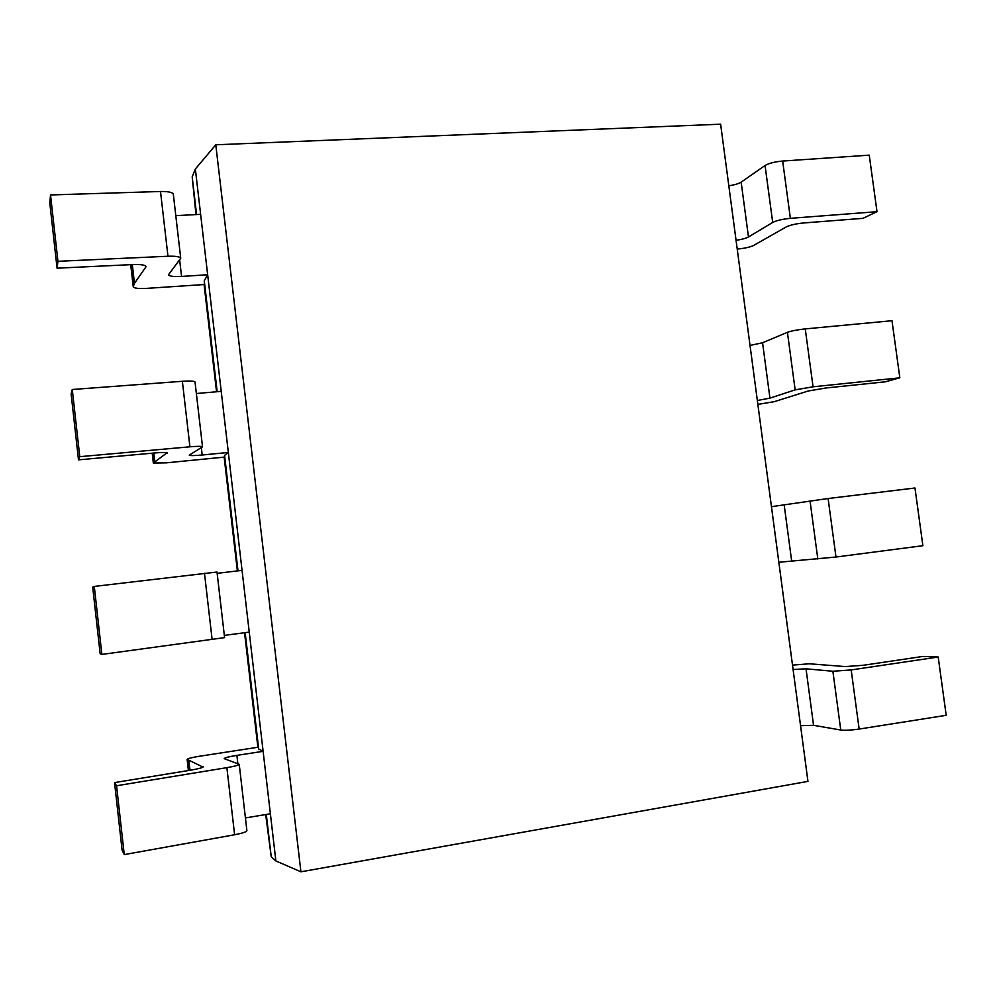 <?xml version="1.0" encoding="UTF-8"?>
<svg xmlns="http://www.w3.org/2000/svg" width="996" height="996" viewBox="0 0 996 996"><rect width="100%" height="100%" fill="white"/><g stroke="black" fill="none" stroke-linecap="round" stroke-linejoin="round"><path stroke-width="1.49" d="M265.695 814.554L271.223 856.734L275.867 860.942L300.916 871.811L807.955 781.387L720.631 124.189L215.783 144.781L195.353 168.996L192.191 176.827L195.963 214.588M257.877 747.261L244.555 632.721M237.372 570.907L224.15 457.127M216.555 391.764L204.093 284.545M217.165 391.714L204.267 280.772L207.654 274.747L181.558 276.44C173.69 276.826 169.332 276.266 168.473 274.759L180.724 258.25C179.99 256.682 175.732 256.009 167.963 256.246L57.942 261.313L50.522 194.942L160.505 191.493C168.274 191.394 172.545 192.29 173.316 194.158L180.724 258.25M204.267 280.772L204.441 284.52L146.375 288.392C138.494 288.79 134.111 288.255 133.24 286.798L134.46 283.35L145.802 267.065L145.677 266.032M57.942 261.313L57.071 268.185L132.966 264.562C140.859 264.326 145.192 264.973 145.964 266.53L145.802 267.065M737.227 249.075C744.174 248.427 749.552 247.269 753.387 245.589L786.205 226.951C790.102 225.059 795.904 223.727 803.61 222.967L862.947 218.348L877.003 211.675L869.247 155.152L782.657 161.041L790.376 218.336C782.495 219.12 776.606 220.477 772.697 222.444L748.469 236.986C746.004 238.318 741.871 239.426 736.056 240.31M790.376 218.336L877.003 211.675M57.071 268.185L49.8 203.047L50.522 194.942M271.223 856.734L266.306 814.442M196.573 214.551L192.191 176.827M237.994 570.833L224.573 455.409L224.498 457.089L166.332 462.841L153.334 463.028L167.054 452.769M203.035 767.082L187.124 759.388C187.746 758.516 192.004 757.446 199.897 756.176L258.225 747.212L258.699 749.042L245.178 632.647M224.573 455.409L228.333 452.445L195.353 168.996M258.699 749.042L263.118 751.32L228.333 452.445L202.188 455.01C194.32 455.72 190.012 455.77 189.24 455.147L202.524 446.831C201.889 446.171 197.681 446.158 189.912 446.806L79.78 456.678L72.272 389.498L182.368 381.281C190.136 380.783 194.357 381.02 195.029 381.991L202.524 446.831M275.867 860.942L263.118 751.32L236.899 755.366C229.018 756.649 224.785 757.732 224.187 758.628L239.227 764.306L246.896 830.689C246.473 831.909 242.377 833.266 234.608 834.76L124.251 854.593L116.557 785.757L226.876 767.655C234.645 766.322 238.754 765.202 239.227 764.306M300.916 871.811L215.783 144.781M245.427 817.928L270.377 813.769M202.972 766.559L203.234 766.796C202.736 767.692 198.54 768.812 190.647 770.169L114.552 782.595L122.085 850.098L124.251 854.593M793.09 669.524L806.025 668.814L832.88 671.254L851.182 669.935L859.15 729.06C851.194 730.193 845.069 730.516 840.761 730.018L813.558 725.312L800.56 725.673M859.15 729.06L946.2 715.315L938.195 657.024L922.931 656.439L863.345 665.266L845.343 666.585L809.175 663.784L792.505 665.129M114.552 782.595L116.557 785.757M851.182 669.935L938.195 657.024M175.806 215.659L200.632 214.339M728.811 185.816C734.612 184.895 738.721 183.675 741.161 182.156L765.053 165.485C768.924 163.257 774.788 161.775 782.657 161.041M196.361 393.52L221.224 391.366M79.78 456.678L78.485 459.853L154.467 452.981C162.348 452.321 166.631 452.321 167.303 452.981L167.104 453.23M757.856 404.376L774.203 401.687L808.266 390.992L825.896 387.992L885.332 381.817L899.836 377.82L891.993 320.724L805.254 328.904L813.06 386.797L795.144 389.872L769.945 398.126L757.346 400.492M813.06 386.797L899.836 377.82M78.485 459.853L71.127 393.943L72.272 389.498M750.025 345.45L762.563 342.749L787.425 332.328C791.422 330.896 797.373 329.751 805.254 328.904M217.153 573.335L242.053 570.347M224.324 635.398L249.237 632.111M224.586 637.627L101.878 654.422L94.284 586.42L217.004 572.028L224.586 637.627M94.284 586.42L92.703 587.105L100.16 653.799L101.878 654.422M771.452 506.678L828.099 498.523L835.98 557.025L778.847 562.267M835.98 557.025L922.894 545.696L914.975 488.003L828.099 498.523M160.505 191.493L167.963 256.246M132.319 264.6L134.46 283.35M132.194 264.6L134.348 283.549M130.775 264.675L133.265 286.549M237.857 763.658L236.899 755.366M226.876 767.655L234.608 834.76M188.929 760.82L189.999 770.269M188.779 760.745L189.875 770.294M187.198 759.5L188.456 770.531M832.88 671.254L840.761 730.018M813.558 725.312L806.025 668.814M181.558 276.44L179.654 259.993M765.053 165.485L772.697 222.444M748.469 236.986L741.161 182.156M202.188 455.01L201.341 447.69M182.368 381.281L189.912 446.806M153.82 453.043L154.766 461.372M153.683 453.055L154.641 461.472M152.264 453.18L153.384 462.903M787.425 332.328L795.144 389.872M769.945 398.126L762.563 342.749M204.491 573.323L212.136 639.631M810.034 500.913L817.828 559.055M791.646 560.897L784.188 504.96M130.713 264.675L133.24 286.798M187.124 759.388L188.393 770.543M152.214 453.18L153.334 463.028"/></g></svg>

